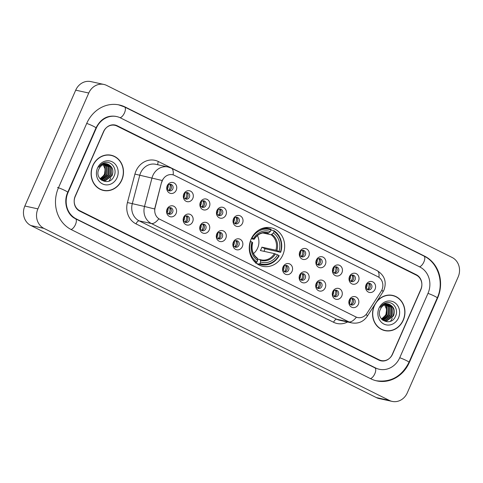 <?xml version="1.0" encoding="UTF-8"?>
<svg xmlns="http://www.w3.org/2000/svg" width="483" height="483" viewBox="0 0 483 483"><rect width="100%" height="100%" fill="white"/><g stroke="black" fill="none" stroke-linecap="round" stroke-linejoin="round"><path stroke-width="0.72" d="M251.106 239.163A19.7 17.599 102.3 0 0 262.752 266.308A19.7 17.599 102.3 0 0 282.809 254.952A19.7 17.599 102.3 0 0 271.162 227.807A19.7 17.599 102.3 0 0 251.106 239.163M192.639 221.812A5.579 4.981 -77.7 0 1 185.925 224.655A5.579 4.981 -77.7 0 1 183.667 217.344A5.579 4.981 -77.7 0 1 190.387 214.494A5.579 4.981 -77.7 0 1 192.639 221.812M183.83 217.881A3.345 2.989 102.3 0 0 185.81 222.488A3.345 2.989 102.3 0 0 189.215 220.562A3.345 2.989 102.3 0 0 187.235 215.949A3.345 2.989 102.3 0 0 183.83 217.881M209.211 230.065A5.579 4.981 -77.7 0 1 202.492 232.909A5.579 4.981 -77.7 0 1 200.24 225.597A5.579 4.981 -77.7 0 1 206.953 222.748A5.579 4.981 -77.7 0 1 209.211 230.065M200.403 226.135A3.345 2.989 102.3 0 0 202.377 230.741A3.345 2.989 102.3 0 0 205.782 228.815A3.345 2.989 102.3 0 0 203.808 224.203A3.345 2.989 102.3 0 0 200.403 226.135M225.784 238.318A5.579 4.981 -77.7 0 1 219.065 241.162A5.579 4.981 -77.7 0 1 216.807 233.844A5.579 4.981 -77.7 0 1 223.526 231.001A5.579 4.981 -77.7 0 1 225.784 238.318M216.97 234.382A3.345 2.989 102.3 0 0 218.95 238.994A3.345 2.989 102.3 0 0 222.355 237.068A3.345 2.989 102.3 0 0 220.375 232.456A3.345 2.989 102.3 0 0 216.97 234.382M242.351 246.565A5.579 4.981 -77.7 0 1 235.638 249.415A5.579 4.981 -77.7 0 1 233.38 242.098A5.579 4.981 -77.7 0 1 240.093 239.254A5.579 4.981 -77.7 0 1 242.351 246.565M233.543 242.635A3.345 2.989 102.3 0 0 235.517 247.248A3.345 2.989 102.3 0 0 238.922 245.316A3.345 2.989 102.3 0 0 236.948 240.709A3.345 2.989 102.3 0 0 233.543 242.635M292.064 271.325A5.579 4.981 -77.7 0 1 285.344 274.175A5.579 4.981 -77.7 0 1 283.086 266.858A5.579 4.981 -77.7 0 1 289.806 264.008A5.579 4.981 -77.7 0 1 292.064 271.325M283.249 267.395A3.345 2.989 102.3 0 0 285.23 272.001A3.345 2.989 102.3 0 0 288.635 270.075A3.345 2.989 102.3 0 0 286.654 265.469A3.345 2.989 102.3 0 0 283.249 267.395M308.631 279.579A5.579 4.981 -77.7 0 1 301.917 282.422A5.579 4.981 -77.7 0 1 299.659 275.111A5.579 4.981 -77.7 0 1 306.373 272.261A5.579 4.981 -77.7 0 1 308.631 279.579M299.822 275.648A3.345 2.989 102.3 0 0 301.803 280.255A3.345 2.989 102.3 0 0 305.208 278.329A3.345 2.989 102.3 0 0 303.227 273.716A3.345 2.989 102.3 0 0 299.822 275.648M325.204 287.832A5.579 4.981 -77.7 0 1 318.484 290.675A5.579 4.981 -77.7 0 1 316.226 283.364A5.579 4.981 -77.7 0 1 322.946 280.514A5.579 4.981 -77.7 0 1 325.204 287.832M316.389 283.901A3.345 2.989 102.3 0 0 318.369 288.508A3.345 2.989 102.3 0 0 321.775 286.582A3.345 2.989 102.3 0 0 319.794 281.969A3.345 2.989 102.3 0 0 316.389 283.901M341.771 296.085A5.579 4.981 -77.7 0 1 335.057 298.929A5.579 4.981 -77.7 0 1 332.799 291.611A5.579 4.981 -77.7 0 1 339.519 288.768A5.579 4.981 -77.7 0 1 341.771 296.085M332.962 292.149A3.345 2.989 102.3 0 0 334.942 296.761A3.345 2.989 102.3 0 0 338.348 294.835A3.345 2.989 102.3 0 0 336.367 290.223A3.345 2.989 102.3 0 0 332.962 292.149M358.344 304.338A5.579 4.981 -77.7 0 1 351.624 307.182A5.579 4.981 -77.7 0 1 349.372 299.865A5.579 4.981 -77.7 0 1 356.086 297.021A5.579 4.981 -77.7 0 1 358.344 304.338M349.529 300.402A3.345 2.989 102.3 0 0 351.509 305.014A3.345 2.989 102.3 0 0 354.914 303.082A3.345 2.989 102.3 0 0 352.94 298.476A3.345 2.989 102.3 0 0 349.529 300.402M176.072 213.558A5.579 4.981 -77.7 0 1 169.352 216.408A5.579 4.981 -77.7 0 1 167.1 209.091A5.579 4.981 -77.7 0 1 173.814 206.241A5.579 4.981 -77.7 0 1 176.072 213.558M167.263 209.628A3.345 2.989 102.3 0 0 169.237 214.235A3.345 2.989 102.3 0 0 172.642 212.309A3.345 2.989 102.3 0 0 170.668 207.702A3.345 2.989 102.3 0 0 167.263 209.628M192.802 198.447A5.579 4.981 -77.7 0 1 186.088 201.29A5.579 4.981 -77.7 0 1 183.83 193.973A5.579 4.981 -77.7 0 1 190.544 191.129A5.579 4.981 -77.7 0 1 192.802 198.447M183.993 194.516A3.345 2.989 102.3 0 0 185.967 199.123A3.345 2.989 102.3 0 0 189.378 197.197A3.345 2.989 102.3 0 0 187.398 192.584A3.345 2.989 102.3 0 0 183.993 194.516M209.374 206.7A5.579 4.981 -77.7 0 1 202.655 209.544A5.579 4.981 -77.7 0 1 200.397 202.226A5.579 4.981 -77.7 0 1 207.116 199.382A5.579 4.981 -77.7 0 1 209.374 206.7M200.56 202.763A3.345 2.989 102.3 0 0 202.54 207.376A3.345 2.989 102.3 0 0 205.945 205.444A3.345 2.989 102.3 0 0 203.965 200.837A3.345 2.989 102.3 0 0 200.56 202.763M225.941 214.947A5.579 4.981 -77.7 0 1 219.228 217.797A5.579 4.981 -77.7 0 1 216.97 210.479A5.579 4.981 -77.7 0 1 223.683 207.636A5.579 4.981 -77.7 0 1 225.941 214.947M217.133 211.017A3.345 2.989 102.3 0 0 219.113 215.629A3.345 2.989 102.3 0 0 222.518 213.697A3.345 2.989 102.3 0 0 220.538 209.091A3.345 2.989 102.3 0 0 217.133 211.017M242.514 223.2A5.579 4.981 -77.7 0 1 235.795 226.05A5.579 4.981 -77.7 0 1 233.537 218.733A5.579 4.981 -77.7 0 1 240.256 215.889A5.579 4.981 -77.7 0 1 242.514 223.2M233.7 219.27A3.345 2.989 102.3 0 0 235.68 223.883A3.345 2.989 102.3 0 0 239.085 221.951A3.345 2.989 102.3 0 0 237.105 217.344A3.345 2.989 102.3 0 0 233.7 219.27M308.794 256.213A5.579 4.981 -77.7 0 1 302.074 259.057A5.579 4.981 -77.7 0 1 299.822 251.746A5.579 4.981 -77.7 0 1 306.536 248.896A5.579 4.981 -77.7 0 1 308.794 256.213M299.985 252.283A3.345 2.989 102.3 0 0 301.96 256.89A3.345 2.989 102.3 0 0 305.365 254.964A3.345 2.989 102.3 0 0 303.39 250.351A3.345 2.989 102.3 0 0 299.985 252.283M325.361 264.467A5.579 4.981 -77.7 0 1 318.647 267.31A5.579 4.981 -77.7 0 1 316.389 259.993A5.579 4.981 -77.7 0 1 323.109 257.149A5.579 4.981 -77.7 0 1 325.361 264.467M316.552 260.53A3.345 2.989 102.3 0 0 318.532 265.143A3.345 2.989 102.3 0 0 321.938 263.217A3.345 2.989 102.3 0 0 319.957 258.604A3.345 2.989 102.3 0 0 316.552 260.53M341.934 272.714A5.579 4.981 -77.7 0 1 335.214 275.564A5.579 4.981 -77.7 0 1 332.962 268.246A5.579 4.981 -77.7 0 1 339.676 265.402A5.579 4.981 -77.7 0 1 341.934 272.714M333.125 268.783A3.345 2.989 102.3 0 0 335.099 273.396A3.345 2.989 102.3 0 0 338.505 271.464A3.345 2.989 102.3 0 0 336.53 266.858A3.345 2.989 102.3 0 0 333.125 268.783M358.501 280.967A5.579 4.981 -77.7 0 1 351.787 283.817A5.579 4.981 -77.7 0 1 349.529 276.499A5.579 4.981 -77.7 0 1 356.249 273.656A5.579 4.981 -77.7 0 1 358.501 280.967M349.692 277.037A3.345 2.989 102.3 0 0 351.672 281.649A3.345 2.989 102.3 0 0 355.077 279.717A3.345 2.989 102.3 0 0 353.097 275.111A3.345 2.989 102.3 0 0 349.692 277.037M375.074 289.22A5.579 4.981 -77.7 0 1 368.354 292.07A5.579 4.981 -77.7 0 1 366.102 284.753A5.579 4.981 -77.7 0 1 372.816 281.903A5.579 4.981 -77.7 0 1 375.074 289.22M366.265 285.29A3.345 2.989 102.3 0 0 368.239 289.897A3.345 2.989 102.3 0 0 371.644 287.971A3.345 2.989 102.3 0 0 369.67 283.364A3.345 2.989 102.3 0 0 366.265 285.29M176.235 190.193A5.579 4.981 -77.7 0 1 169.515 193.037A5.579 4.981 -77.7 0 1 167.257 185.726A5.579 4.981 -77.7 0 1 173.977 182.876A5.579 4.981 -77.7 0 1 176.235 190.193M167.42 186.263A3.345 2.989 102.3 0 0 169.4 190.87A3.345 2.989 102.3 0 0 172.805 188.944A3.345 2.989 102.3 0 0 170.825 184.331A3.345 2.989 102.3 0 0 167.42 186.263M186.39 215.901A3.345 2.989 -77.7 0 1 187.585 220.206A3.345 2.989 -77.7 0 1 185.019 222.18M202.963 224.154A3.345 2.989 -77.7 0 1 204.152 228.459A3.345 2.989 -77.7 0 1 201.592 230.433M219.53 232.408A3.345 2.989 -77.7 0 1 220.725 236.712A3.345 2.989 -77.7 0 1 218.159 238.687M236.102 240.661A3.345 2.989 -77.7 0 1 237.292 244.959A3.345 2.989 -77.7 0 1 234.732 246.94M285.815 265.421A3.345 2.989 -77.7 0 1 287.005 269.719A3.345 2.989 -77.7 0 1 284.445 271.694M302.382 273.668A3.345 2.989 -77.7 0 1 303.572 277.973A3.345 2.989 -77.7 0 1 301.012 279.947M318.955 281.921A3.345 2.989 -77.7 0 1 320.144 286.226A3.345 2.989 -77.7 0 1 317.585 288.2M335.522 290.174A3.345 2.989 -77.7 0 1 336.711 294.479A3.345 2.989 -77.7 0 1 334.151 296.453M352.095 298.428A3.345 2.989 -77.7 0 1 353.284 302.726A3.345 2.989 -77.7 0 1 350.724 304.707M169.823 207.654A3.345 2.989 -77.7 0 1 171.012 211.952A3.345 2.989 -77.7 0 1 168.452 213.927M186.553 192.536A3.345 2.989 -77.7 0 1 187.742 196.841A3.345 2.989 -77.7 0 1 185.182 198.815M203.126 200.789A3.345 2.989 -77.7 0 1 204.315 205.088A3.345 2.989 -77.7 0 1 201.755 207.068M219.693 209.042A3.345 2.989 -77.7 0 1 220.882 213.341A3.345 2.989 -77.7 0 1 218.322 215.321M236.265 217.296A3.345 2.989 -77.7 0 1 237.455 221.594A3.345 2.989 -77.7 0 1 234.895 223.569M302.545 250.303A3.345 2.989 -77.7 0 1 303.735 254.607A3.345 2.989 -77.7 0 1 301.175 256.582M319.112 258.556A3.345 2.989 -77.7 0 1 320.301 262.855A3.345 2.989 -77.7 0 1 317.742 264.835M335.685 266.809A3.345 2.989 -77.7 0 1 336.874 271.108A3.345 2.989 -77.7 0 1 334.314 273.088M352.252 275.062A3.345 2.989 -77.7 0 1 353.447 279.361A3.345 2.989 -77.7 0 1 350.881 281.341M368.825 283.316A3.345 2.989 -77.7 0 1 370.014 287.614A3.345 2.989 -77.7 0 1 367.454 289.589M169.986 184.283A3.345 2.989 -77.7 0 1 171.175 188.587A3.345 2.989 -77.7 0 1 168.615 190.562M161.817 182.182A10.04 8.966 -77.7 0 1 162.391 180.533A10.04 8.966 -77.7 0 1 172.612 174.749A10.04 8.966 -77.7 0 1 174.484 175.407L377.869 276.705A10.04 8.966 -77.7 0 1 381.111 291.4L367.014 313.274A10.04 8.966 -77.7 0 1 357.613 317.53A10.04 8.966 -77.7 0 1 355.742 316.866L159.734 219.252A10.04 8.966 -77.7 0 1 155.103 207.732L161.582 182.133L162.946 179.193M390.475 321.231A18.589 16.603 102.3 0 0 390.825 320.706A18.589 16.603 102.3 0 1 390.475 321.231M391.079 320.295A18.589 16.603 102.3 0 0 392.287 317.965A18.589 16.603 102.3 0 1 391.079 320.295M109.025 181.059A18.589 16.603 102.3 0 0 109.375 180.533A18.589 16.603 102.3 0 1 109.025 181.059M109.623 180.123A18.589 16.603 102.3 0 0 110.83 177.792A18.589 16.603 102.3 0 1 109.623 180.123M416.316 275.135L116.916 126.027A11.151 9.962 102.3 0 0 114.833 125.296A11.151 9.962 102.3 0 0 103.483 131.72L75.227 196.08A11.151 9.962 102.3 0 0 79.743 210.715L379.137 359.823A11.151 9.962 102.3 0 0 381.22 360.553A11.151 9.962 102.3 0 0 392.576 354.13L420.826 289.77A11.151 9.962 102.3 0 0 416.316 275.135M399.755 357.704L428.004 293.344A20.075 17.931 102.3 0 0 419.884 267.008L120.484 117.9A20.075 17.931 102.3 0 0 116.735 116.578A20.075 17.931 102.3 0 0 96.304 128.146L68.049 192.506A20.075 17.931 102.3 0 0 76.175 218.841L375.569 367.949A20.075 17.931 102.3 0 0 379.318 369.272A20.075 17.931 102.3 0 0 399.755 357.704M458.15 276.982A14.87 13.283 102.3 0 0 452.13 257.475L106.671 85.425A14.87 13.283 102.3 0 0 103.899 84.447A14.87 13.283 102.3 0 0 88.763 93.02L37.909 208.867A14.87 13.283 102.3 0 0 43.923 228.374L389.383 400.425A14.87 13.283 102.3 0 0 392.16 401.403A14.87 13.283 102.3 0 0 407.296 392.83L458.15 276.982M103.899 84.447L90.84 81.597A14.87 13.283 102.3 0 0 75.704 90.17L24.85 206.018A14.87 13.283 102.3 0 0 30.87 225.525L376.329 397.575A14.87 13.283 102.3 0 0 379.101 398.553L392.16 401.403M437.574 298.114A31.969 28.563 102.3 0 0 424.642 256.171L125.242 107.057A31.969 28.563 102.3 0 0 119.277 104.956A31.969 28.563 102.3 0 0 86.735 123.382L58.479 187.742A31.969 28.563 102.3 0 0 71.418 229.685L370.811 378.793A31.969 28.563 102.3 0 0 376.782 380.894A31.969 28.563 102.3 0 0 409.324 362.473L437.574 298.114L437.2 298.029M92.796 165.615A18.028 16.108 102.3 0 0 103.453 190.453A18.028 16.108 102.3 0 0 121.807 180.062A18.028 16.108 102.3 0 0 111.15 155.224A18.028 16.108 102.3 0 0 92.796 165.615M102.807 190.296A18.028 16.108 102.3 0 0 104.799 190.495M374.953 304.338A18.028 16.108 102.3 0 0 374.247 305.787A18.028 16.108 102.3 0 0 384.909 330.626A18.028 16.108 102.3 0 0 403.263 320.235A18.028 16.108 102.3 0 0 392.601 295.397A18.028 16.108 102.3 0 0 376.577 301.821M384.257 330.469A18.028 16.108 102.3 0 0 386.255 330.668M366.174 314.397A13.011 2.258 32.8 0 1 367.158 316.437C363.379 321.787 358.229 323.936 351.702 322.885A14.87 13.283 -77.7 0 1 348.931 321.907A13.011 5.705 116.5 0 0 356.388 317.18L158.835 218.793A13.011 5.705 -63.5 0 1 151.378 223.52A14.87 13.283 -77.7 0 1 144.508 206.458L154.632 208.964L161.582 182.133M420.826 289.353A11.151 9.962 102.3 0 0 416.316 274.724L117.212 125.761A11.151 9.962 102.3 0 0 115.129 125.031A11.151 9.962 102.3 0 0 103.779 131.454L75.233 196.496A11.151 9.962 102.3 0 0 79.743 211.125L378.841 360.089A11.151 9.962 102.3 0 0 380.924 360.819A11.151 9.962 102.3 0 0 392.274 354.395L420.826 289.353M393.838 295.922A18.028 16.108 102.3 0 0 391.942 295.27M112.388 155.749A18.028 16.108 102.3 0 0 110.492 155.097M111.108 155.405A17.847 15.939 102.3 0 0 92.947 165.687A17.847 15.939 102.3 0 0 103.495 190.272A17.847 15.939 102.3 0 0 121.656 179.99A17.847 15.939 102.3 0 0 111.108 155.405L109.804 155.121A17.847 15.939 102.3 0 0 108.494 154.898M103.175 164.727L105.167 169.159L104.485 174.248L101.629 178.088M103.972 164.431L105.3 166.08L105.493 174.339L100.174 178.982M103.742 164.504L104.889 165.989L105.089 174.248L100.029 178.813M104.896 164.214L106.93 166.436L107.129 174.695L100.766 179.555M104.666 164.256L106.52 166.345L106.719 174.605L100.591 179.428M105.783 164.123L108.56 166.792L108.76 175.051L102.197 179.936L101.527 179.978M105.566 164.135L108.156 166.701L108.349 174.961L101.333 179.881M106.652 164.148L110.196 167.148L110.39 175.407L103.827 180.292L102.318 180.304M102.106 180.28L101.49 180.171M106.435 164.129L109.786 167.058L109.985 175.317L103.422 180.207L102.118 180.231M101.907 180.213L101.43 180.147M109.031 164.824A8.404 7.511 102.3 0 0 107.461 164.274A8.404 7.511 102.3 0 0 98.906 169.116C93.762 179.543 109.448 187.006 113.897 176.434C117.761 169.4 111.573 160.501 104.702 162.62C102.245 163.339 100.295 164.866 98.846 167.203C101.943 163.345 105.336 162.554 109.031 164.824C112.805 167.293 113.801 170.94 112.026 175.764L105.457 180.648L103.121 180.527L100.633 179.471M107.286 164.238L111.416 167.414L111.615 175.673L105.052 180.564L102.915 180.479M97.548 167.981A12.123 10.831 102.3 0 0 102.45 183.884A12.123 10.831 102.3 0 0 117.055 177.696A12.123 10.831 102.3 0 0 112.153 161.793A12.123 10.831 102.3 0 0 97.548 167.981M100.911 189.644A17.847 15.939 102.3 0 0 102.191 189.988L103.495 190.272M392.558 295.578A17.847 15.939 102.3 0 0 374.397 305.86A17.847 15.939 102.3 0 0 384.945 330.444A17.847 15.939 102.3 0 0 403.112 320.163A17.847 15.939 102.3 0 0 392.558 295.578L391.254 295.294A17.847 15.939 102.3 0 0 389.95 295.071M384.625 304.9L386.617 309.331L385.941 314.421L383.079 318.255M385.428 304.598L386.75 306.252L386.949 314.505L381.624 319.154M385.192 304.676L386.34 306.162L386.539 314.421L381.479 318.979M386.346 304.387L388.38 306.608L388.58 314.862L382.216 319.728M386.116 304.423L387.976 306.518L388.169 314.777L382.047 319.601M387.239 304.296L390.016 306.965L390.21 315.218L383.647 320.108L382.983 320.151M387.016 304.308L389.606 306.874L389.805 315.133L382.79 320.054M388.103 304.32L391.647 307.321L391.846 315.574L385.277 320.464L383.768 320.477M383.556 320.452L382.941 320.344M387.891 304.302L391.236 307.23L391.435 315.49L384.873 320.374L383.568 320.404M383.357 320.386L382.88 320.32M390.481 304.996A8.404 7.511 102.3 0 0 388.918 304.447A8.404 7.511 102.3 0 0 380.363 309.289C375.219 319.716 390.904 327.178 395.348 316.606C399.212 309.573 393.023 300.674 386.159 302.793C383.695 303.511 381.745 305.039 380.296 307.375C383.393 303.517 386.786 302.726 390.481 304.996C394.255 307.466 395.251 311.112 393.476 315.93L386.913 320.821L384.571 320.7L382.089 319.643M388.737 304.411L392.872 307.586L393.065 315.846L386.503 320.73L384.371 320.652M379.004 308.154A12.123 10.831 102.3 0 0 383.907 324.057A12.123 10.831 102.3 0 0 398.505 317.868A12.123 10.831 102.3 0 0 393.603 301.966A12.123 10.831 102.3 0 0 379.004 308.154M382.361 329.817A17.847 15.939 102.3 0 0 383.641 330.161L384.945 330.444M168.537 190.513A5.579 4.981 102.3 0 0 169.895 184.295M167.311 188.95A4.087 3.653 102.3 0 0 168.126 185.206M185.104 198.767A5.579 4.981 102.3 0 0 186.462 192.548M183.878 197.203A4.087 3.653 102.3 0 0 184.699 193.46M201.677 207.02A5.579 4.981 102.3 0 0 203.035 200.801M200.451 205.456A4.087 3.653 102.3 0 0 201.266 201.713M218.244 215.273A5.579 4.981 102.3 0 0 219.602 209.054M217.018 213.709A4.087 3.653 102.3 0 0 217.839 209.966M234.816 223.526A5.579 4.981 102.3 0 0 236.175 217.308M233.591 221.957A4.087 3.653 102.3 0 0 234.406 218.219M301.096 256.533A5.579 4.981 102.3 0 0 302.455 250.315M299.871 254.97A4.087 3.653 102.3 0 0 300.686 251.226M317.663 264.787A5.579 4.981 102.3 0 0 319.022 258.568M316.443 263.223A4.087 3.653 102.3 0 0 317.259 259.48M334.236 273.04A5.579 4.981 102.3 0 0 335.594 266.821M333.01 271.476A4.087 3.653 102.3 0 0 333.825 267.733M350.809 281.293A5.579 4.981 102.3 0 0 352.161 275.075M349.583 279.723A4.087 3.653 102.3 0 0 350.398 275.986M367.376 289.546A5.579 4.981 102.3 0 0 368.734 283.322M366.15 287.977A4.087 3.653 102.3 0 0 366.971 284.239M168.374 213.878A5.579 4.981 102.3 0 0 169.545 212.134A5.579 4.981 102.3 0 0 169.732 207.66M167.148 212.315A4.087 3.653 102.3 0 0 167.692 211.397A4.087 3.653 102.3 0 0 167.969 208.571M184.947 222.132A5.579 4.981 102.3 0 0 186.112 220.387A5.579 4.981 102.3 0 0 186.305 215.913M183.721 220.568A4.087 3.653 102.3 0 0 184.264 219.65A4.087 3.653 102.3 0 0 184.536 216.825M201.514 230.385A5.579 4.981 102.3 0 0 202.685 228.64A5.579 4.981 102.3 0 0 202.872 224.166M200.288 228.821A4.087 3.653 102.3 0 0 200.837 227.898A4.087 3.653 102.3 0 0 201.109 225.078M218.087 238.638A5.579 4.981 102.3 0 0 219.252 236.893A5.579 4.981 102.3 0 0 219.445 232.42M216.861 237.075A4.087 3.653 102.3 0 0 217.404 236.151A4.087 3.653 102.3 0 0 217.676 233.331M234.653 246.891A5.579 4.981 102.3 0 0 235.825 245.141A5.579 4.981 102.3 0 0 236.012 240.673M233.428 245.328A4.087 3.653 102.3 0 0 233.977 244.404A4.087 3.653 102.3 0 0 234.249 241.585M284.366 271.651A5.579 4.981 102.3 0 0 285.531 269.9A5.579 4.981 102.3 0 0 285.725 265.427M283.141 270.082A4.087 3.653 102.3 0 0 283.684 269.164A4.087 3.653 102.3 0 0 283.956 266.344M300.933 279.899A5.579 4.981 102.3 0 0 302.104 278.154A5.579 4.981 102.3 0 0 302.292 273.68M299.708 278.335A4.087 3.653 102.3 0 0 300.257 277.417A4.087 3.653 102.3 0 0 300.529 274.592M317.506 288.152A5.579 4.981 102.3 0 0 318.671 286.407A5.579 4.981 102.3 0 0 318.865 281.933M316.28 286.588A4.087 3.653 102.3 0 0 316.824 285.664A4.087 3.653 102.3 0 0 317.096 282.845M334.073 296.405A5.579 4.981 102.3 0 0 335.244 294.66A5.579 4.981 102.3 0 0 335.431 290.186M332.853 294.841A4.087 3.653 102.3 0 0 333.397 293.918A4.087 3.653 102.3 0 0 333.668 291.098M350.646 304.658A5.579 4.981 102.3 0 0 351.817 302.907A5.579 4.981 102.3 0 0 352.004 298.44M349.42 303.095A4.087 3.653 102.3 0 0 349.964 302.171A4.087 3.653 102.3 0 0 350.235 299.351M253.466 253.587A13.753 12.286 102.3 0 0 257.626 248.117A13.753 12.286 102.3 0 0 257.415 235.499M259.945 263.519L259.323 264.129A18.439 16.47 102.3 0 0 261.231 264.684A18.439 16.47 102.3 0 0 279.18 255.712L278.902 255.483A17.696 15.806 102.3 0 1 259.945 263.519L260.633 261.949A15.987 14.279 102.3 0 0 277.52 254.795L274.392 253.605L260.373 250.544A13.753 12.286 102.3 0 0 261.218 248.902A13.753 12.286 102.3 0 0 261.858 247.157L275.884 250.218L279.005 251.408A15.987 14.279 102.3 0 0 273.336 233.017L274.024 231.448A17.696 15.806 102.3 0 1 280.394 252.096L280.665 252.325A18.439 16.47 102.3 0 0 273.994 230.693L274.024 231.448M257.59 259.039L261.237 259.89A13.753 12.286 102.3 0 0 274.392 253.605M280.665 252.325L265.022 248.733A17.66 15.776 -77.7 0 1 264.358 250.466A17.66 15.776 -77.7 0 1 263.953 251.323M255.827 263.362L255.881 262.595L255.38 262.486M256.914 263.712A18.439 16.47 102.3 0 0 257.735 263.917L261.231 264.684M270.999 230.041L273.994 230.693M259.323 264.129L256.69 263.555M255.308 262.414L256.328 262.637L256.956 262.028A17.696 15.806 102.3 0 1 250.586 241.379L250.309 241.271M252.627 259.305A18.439 16.47 102.3 0 0 256.328 262.637M280.394 252.096L279.005 251.408M277.52 254.795L278.902 255.483M250.586 241.379L251.969 242.068A15.987 14.279 102.3 0 0 257.644 260.458L256.956 262.028M273.336 233.017L271.12 234.774L262.794 232.957M260.216 259.613L260.633 261.949M252.464 242.683L251.969 242.068M257.644 260.458L257.354 258.182C252.669 254.505 251.106 249.343 252.669 242.683M251.734 237.853L252.072 237.992A17.696 15.806 102.3 0 1 271.035 229.956L271.005 229.208A18.439 16.47 102.3 0 0 269.097 228.652L265.602 227.891A18.439 16.47 102.3 0 0 264.769 227.734M269.097 228.652A18.439 16.47 102.3 0 0 259.033 229.95M271.035 229.956L270.347 231.526A15.987 14.279 102.3 0 0 253.46 238.68L252.072 237.992M266.079 232.842L268.125 233.289L270.347 231.526M253.46 238.68L253.949 239.296L251.305 238.717M268.922 232.915A14.297 12.775 102.3 0 0 254.088 239.2L253.949 239.296M265.022 248.733L261.858 247.157M118.293 104.739L124.536 106.942L423.935 256.05A5.947 2.608 116.5 0 1 423.893 261.943A5.947 2.608 116.5 0 1 419.467 266.803M423.935 256.05C438.196 262.716 444.36 282.688 437.26 297.902A5.947 0.586 -156.3 0 0 434.422 296.085A5.947 0.586 -156.3 0 0 427.98 293.398M437.26 297.902L409.004 362.262A5.947 0.586 -156.3 0 0 406.167 360.445A5.947 0.586 -156.3 0 0 399.731 357.758M370.395 378.581A5.947 2.608 -63.5 0 0 374.826 373.727A5.947 2.608 -63.5 0 0 374.862 367.835L75.469 218.727C67.312 215.128 63.032 202.329 67.735 192.3L95.984 127.941C100.603 118.963 107.196 115.105 115.757 116.361M71.007 229.473A5.947 2.608 -63.5 0 0 75.426 224.619A5.947 2.608 -63.5 0 0 75.469 218.727M57.501 187.525A5.947 0.586 23.7 0 1 64.897 190.477A5.947 0.586 23.7 0 1 67.735 192.3M86.711 123.431A5.947 0.586 23.7 0 1 93.153 126.117A5.947 0.586 23.7 0 1 95.984 127.941M124.536 106.942A5.947 2.608 116.5 0 1 124.493 112.835A5.947 2.608 116.5 0 1 120.056 117.695M376.329 397.575L389.383 400.425M30.87 225.525L43.923 228.374M24.85 206.018L37.909 208.867M75.704 90.17L88.763 93.02M423.808 255.984L424.642 256.171M408.95 362.389L409.324 362.473M124.403 106.876L125.242 107.057M374.736 367.768L375.569 367.949M75.342 218.66L76.175 218.841M67.68 192.427L68.049 192.506M95.93 128.067L96.304 128.146M347.567 321.986A18.589 16.603 -77.7 0 1 333.572 322.27L136.019 223.877A18.589 16.603 -77.7 0 1 127.434 202.546L134.92 174.079A18.589 16.603 -77.7 0 1 158.37 161.533L364.152 264.02A3.719 1.63 -63.5 0 0 364.097 264.153M364.152 264.02A18.589 16.603 -77.7 0 1 365.951 265.076M127.434 202.546L144.508 206.458L151.994 177.986A14.87 13.283 -77.7 0 1 152.845 175.54A14.87 13.283 -77.7 0 1 167.981 166.973L155.743 164.298A14.87 13.283 102.3 0 0 140.607 172.872A14.87 13.283 102.3 0 0 139.756 175.311L132.27 203.784A14.87 13.283 102.3 0 0 139.134 220.846L336.687 319.233A14.87 13.283 102.3 0 0 339.464 320.217L351.702 322.885M162.191 180.509L134.92 174.079M378.901 277.314A13.011 5.705 -63.5 0 0 377.132 270.643L171.35 168.162A13.011 5.705 116.5 0 1 173.113 174.876M333.572 322.27A3.719 1.63 -63.5 0 1 336.687 319.233L348.931 321.907L151.378 223.52L139.134 220.846A3.719 1.63 -63.5 0 0 136.019 223.877M381.872 290.005A13.011 2.258 32.8 0 1 382.868 292.064L367.158 316.437M158.37 161.533A3.719 1.63 -63.5 0 0 157.953 164.781M260.283 259.637A13.753 12.286 102.3 0 0 261.237 259.89M276.898 250.562A14.297 12.775 102.3 0 0 271.917 234.4M260.572 260.24A14.297 12.775 102.3 0 0 275.413 253.949M252.597 242.587A14.297 12.775 102.3 0 0 257.584 258.749M275.884 250.218A13.753 12.286 102.3 0 0 271.12 234.774M268.125 233.289A13.753 12.286 102.3 0 0 267.105 233.011C261.901 232.1 257.584 234.195 254.155 239.302M375.804 380.682C390.638 382.747 401.705 376.613 409.004 362.262M378.34 369.06L374.862 367.835M382.868 292.064L383.997 289.963C386.835 281.752 384.546 275.316 377.132 270.643M171.35 168.162L167.981 166.973M102.71 180.437L103.121 180.527M384.166 320.609L384.571 320.7"/></g></svg>
